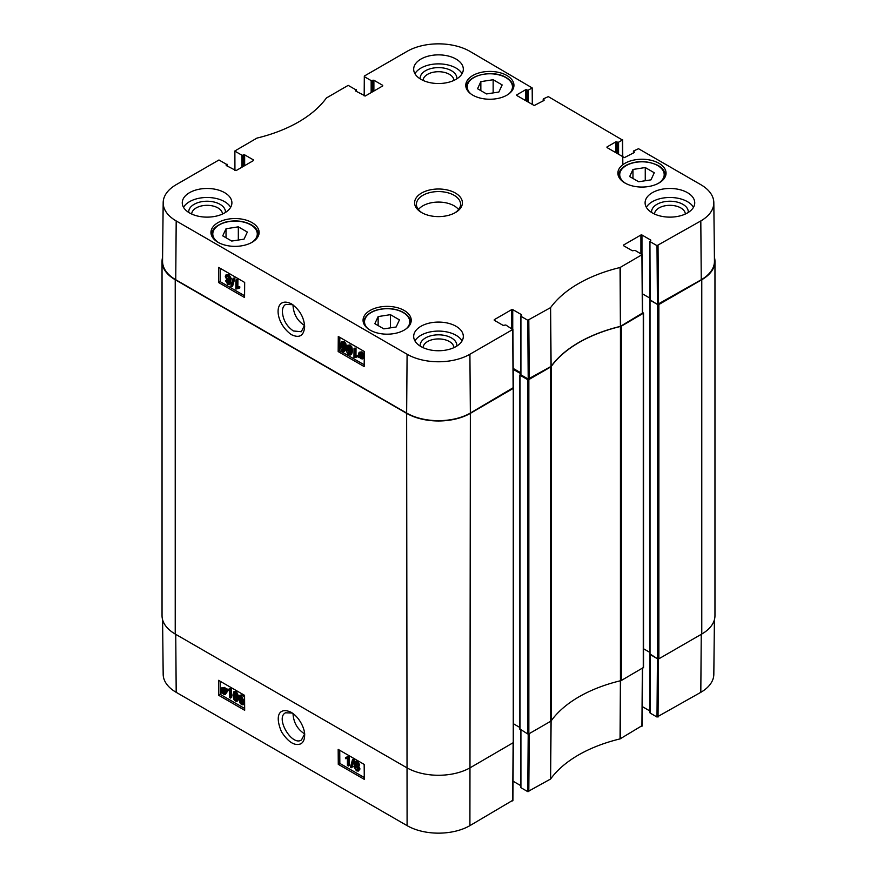 <?xml version="1.0" encoding="UTF-8"?>
<svg xmlns="http://www.w3.org/2000/svg" width="877" height="877" viewBox="0 0 877 877"><rect width="100%" height="100%" fill="white"/><g stroke="black" fill="none" stroke-linecap="round" stroke-linejoin="round"><path stroke-width="1.32" d="M396.152 326.978L383.852 328.875L374.841 323.679L378.14 316.575L390.44 314.668L399.452 319.875L396.152 326.978M638.675 181.758L629.664 176.562L632.964 169.458L645.264 167.551L654.275 172.758L650.975 179.862L638.675 181.758M477.548 88.741L480.848 81.638L493.148 79.73L502.159 84.926L498.86 92.03L486.56 93.938L477.548 88.741M231.736 241.054L222.725 235.858L226.025 228.754L238.325 226.847L247.336 232.054L244.036 239.158L231.736 241.054M304.571 325.499C297.5 321.026 293.642 314.35 293.006 305.47L293.017 304.867M659 163.319A24.085 13.911 180 0 1 666.049 173.153A24.085 13.911 180 0 1 641.964 187.064A24.085 13.911 180 0 1 617.879 173.153A24.085 13.911 180 0 1 632.745 160.305A24.085 13.911 180 0 1 659 163.319M528.206 379.05L520.927 374.841L520.927 316.301L527.768 320.248L528.206 379.05L551.118 366.378A128.7 74.304 180 0 1 620.401 326.376L642.359 313.144M520.927 374.249L520.927 374.841M520.708 372.769L513.198 368.428M494.277 320.28L503.113 325.378L505.843 325.005L512.683 329.555L469.908 354.253A44.42 25.641 180 0 1 407.092 354.253L176.189 220.938A44.42 25.641 180 0 1 163.177 202.642L162.552 261.193A45.045 26.003 0 0 0 175.751 279.741L406.643 413.056A45.045 26.003 0 0 0 470.357 413.056L513.122 387.755M701.249 279.741A45.045 26.003 0 0 0 714.448 261.193L713.823 202.642A44.42 25.641 180 0 1 700.811 220.938L656.994 245.637L657.443 304.44L701.249 279.741L700.811 220.938M657.443 304.44L650.153 300.23L649.945 241.383L650.811 240.715M650.153 299.638L650.153 300.23M649.945 298.158L642.424 293.817L649.945 298.158M238.325 226.847L238.325 240.035M226.025 228.754L226.025 237.766M645.264 167.551L645.264 180.739M632.964 169.458L632.964 178.459M390.44 314.668L390.44 327.855M378.14 316.575L378.14 325.586M480.848 81.638L480.848 90.638M493.148 79.73L493.148 92.918M350.548 351.052L350.033 353.815L348.98 353.859L347.445 349.254C347.544 346.579 348.07 345.648 349.024 346.448L350.548 351.052M348.75 346.327L348.487 348.662L350.022 353.267L351.074 353.234M350.033 353.815L348.98 353.859L350.022 353.267M348.125 346.371L349.024 346.448M348.958 354.768C347.292 353.87 346.459 351.841 346.459 348.684L347.445 345.33L349.024 345.538L350.789 347.489L351.534 351.622L350.537 354.988L348.958 354.768M347.445 345.33L350.066 344.946L351.83 346.897L352.576 351.03L351.578 354.396L350.537 354.988M354.988 349.134L354.933 356.205L356.851 355.974L356.851 357.049L353.957 357.663L354.023 348.575L354.988 349.134L356.029 348.542L355.974 355.613L354.933 356.205M355.974 355.613L357.893 355.382L356.851 355.974M357.893 355.382L357.893 356.457L356.851 357.049M355.229 357.399L355.821 357.158M356.029 348.542L355.064 347.983L354.023 348.575M360.315 352.905L360.447 355.613M359.406 356.205L359.691 352.993L360.907 353.135L362.069 354.297L359.406 356.205M359.691 356.796L362.365 354.889L362.113 358.145L359.691 356.796L360.732 356.205L362.508 357.652M362.409 355.01L360.732 356.205M358.66 357.531L358.408 354.133L359.175 352.236L363.44 354.111L362.607 358.912L360.864 358.682L359.263 357.103L358.66 357.531L359.307 357.169M359.175 352.236L361.938 351.852L363.527 353.409M364.273 353.19L363.089 353.563M364.262 353.65L363.44 354.111M364.262 353.683L362.815 354.571M363.856 353.979L364.251 355.075M364.24 357.564L362.607 358.912M227.614 280.552L229.083 283.019M229.094 282.843L227.812 283.49L226.562 281.32L227.823 280.651L229.094 282.843L227.812 283.49L228.853 282.898M227.384 275.871L229.368 279.368M229.434 278.853L228.974 279.895L227.867 279.763L226.277 276.979L226.726 275.937L227.867 276.08L229.434 278.853M230.081 283.37L229.489 284.652L227.823 284.411L225.575 280.75L226.748 279.599L225.29 276.419L225.981 274.896L227.877 275.17L230.421 279.423L228.908 280.848L230.081 283.37L231.111 282.778L229.489 284.652M225.981 274.896L228.919 274.578L231.462 278.831L229.949 280.267L231.111 282.778M230.892 280.212L228.908 280.848M231.583 286.702L230.804 286.253L233.139 278.206L233.907 278.656L231.583 286.702L232.624 286.11L234.948 278.064L233.907 278.656M234.948 278.064L233.139 278.206M236.867 280.519L236.812 287.59L238.741 287.36L238.73 288.434L235.847 289.048L235.913 279.96L236.867 280.519L237.908 279.927L237.853 286.998L236.812 287.59M237.853 286.998L239.783 286.768L238.741 287.36M239.783 286.768L239.772 287.842L238.73 288.434M237.119 288.785L237.7 288.544M237.908 279.927L236.954 279.368L235.913 279.96M344.497 347.555L343.981 350.318L342.918 350.362L341.383 345.757C341.482 343.082 342.008 342.151 342.962 342.951L344.497 347.555M342.688 342.83L342.425 345.165L343.959 349.77L345.012 349.737M343.981 350.318L342.918 350.362L343.959 349.77M342.074 342.874L342.962 342.951M342.896 351.271C341.23 350.372 340.397 348.344 340.397 345.187L341.394 341.833L342.973 342.041L344.738 343.992L345.483 348.125L344.486 351.491L342.896 351.271M341.394 341.833L344.014 341.449L345.779 343.4L346.525 347.533L345.483 348.125M346.459 348.794L344.486 351.491M220.215 268.318L220.116 281.616L244.573 295.735M339.827 337.371L339.728 350.668L364.185 364.788M244.672 282.438L244.562 297.511L218.559 282.504L218.669 267.419L244.672 282.438M218.559 282.504L220.116 281.616M364.284 351.491L364.163 366.564L338.171 351.556L338.281 336.483L364.284 351.491M338.171 351.556L339.728 350.668M304.593 325.203L301.293 331.725L293.378 330.969C286.636 326.288 282.964 319.842 282.372 311.62C282.438 308.112 283.556 305.689 285.727 304.385L292.775 304.692M291.285 334.597C299.463 338.478 303.913 335.814 304.648 326.617C304.001 317.342 299.66 309.789 291.602 303.946C274.227 295.012 273.043 321.41 291.285 334.597M225.389 212.486A18.34 10.59 0 0 0 207.082 201.228A18.34 10.59 0 0 0 188.774 212.486M191.679 214.043A15.402 8.891 180 0 1 207.082 205.328A15.402 8.891 180 0 1 222.473 214.043M230.64 207.312A24.819 14.328 0 0 0 224.633 201.677A24.819 14.328 0 0 0 183.512 207.312M456.807 346.097A18.34 10.59 0 0 0 438.5 334.828A18.34 10.59 0 0 0 420.193 346.097M423.098 347.654A15.402 8.891 180 0 1 438.5 338.928A15.402 8.891 180 0 1 453.902 347.654M462.058 340.912A24.819 14.328 0 0 0 456.051 335.288A24.819 14.328 0 0 0 414.942 340.912M688.226 212.486A18.34 10.59 0 0 0 669.918 201.228A18.34 10.59 0 0 0 651.611 212.486M654.527 214.043A15.402 8.891 180 0 1 669.918 205.328A15.402 8.891 180 0 1 685.321 214.043M693.488 207.312A24.819 14.328 0 0 0 687.469 201.677A24.819 14.328 0 0 0 646.36 207.312M456.807 78.875A18.34 10.59 0 0 0 438.5 67.617A18.34 10.59 0 0 0 420.193 78.875M423.098 80.432A15.402 8.891 180 0 1 438.5 71.717A15.402 8.891 180 0 1 453.902 80.432M462.058 73.701A24.819 14.328 0 0 0 456.051 68.066A24.819 14.328 0 0 0 414.942 73.701M456.051 326.277A24.819 14.328 180 0 1 463.319 336.417A24.819 14.328 180 0 1 438.5 350.745A24.819 14.328 180 0 1 413.681 336.417A24.819 14.328 180 0 1 429.006 323.175A24.819 14.328 180 0 1 456.051 326.277M687.469 192.666A24.819 14.328 180 0 1 694.737 202.806A24.819 14.328 180 0 1 669.918 217.134A24.819 14.328 180 0 1 645.099 202.806A24.819 14.328 180 0 1 660.425 189.564A24.819 14.328 180 0 1 687.469 192.666M456.051 59.066A24.819 14.328 180 0 1 463.319 69.195A24.819 14.328 180 0 1 438.5 83.523A24.819 14.328 180 0 1 413.681 69.195A24.819 14.328 180 0 1 429.006 55.953A24.819 14.328 180 0 1 456.051 59.066M224.633 192.666A24.819 14.328 180 0 1 231.901 202.806A24.819 14.328 180 0 1 207.082 217.134A24.819 14.328 180 0 1 182.263 202.806A24.819 14.328 180 0 1 197.577 189.564A24.819 14.328 180 0 1 224.633 192.666M404.176 310.447A24.085 13.911 180 0 1 411.236 320.28A24.085 13.911 180 0 1 387.141 334.181A24.085 13.911 180 0 1 363.056 320.28A24.085 13.911 180 0 1 377.932 307.432A24.085 13.911 180 0 1 404.176 310.447M506.884 75.499A24.085 13.911 180 0 1 513.944 85.332A24.085 13.911 180 0 1 489.859 99.244A24.085 13.911 180 0 1 465.764 85.332A24.085 13.911 180 0 1 480.64 72.484A24.085 13.911 180 0 1 506.884 75.499M252.061 222.615A24.085 13.911 180 0 1 259.121 232.449A24.085 13.911 180 0 1 235.036 246.36A24.085 13.911 180 0 1 210.951 232.449A24.085 13.911 180 0 1 225.817 219.612A24.085 13.911 180 0 1 252.061 222.615M422.275 212.936A22.068 12.738 180 0 1 416.432 204.308A22.068 12.738 180 0 1 438.5 191.57A22.068 12.738 180 0 1 460.568 204.308A22.068 12.738 180 0 1 454.724 212.936M421.596 212.563A23.898 13.802 0 0 0 455.404 212.563A23.898 13.802 0 0 0 455.404 193.05A23.898 13.802 0 0 0 421.596 193.05A23.898 13.802 0 0 0 421.596 212.563L421.596 212.563M623.503 245.67L632.35 250.767L635.08 250.394L642.128 254.637L620.05 267.518A129.325 74.666 0 0 0 550.592 307.619L527.768 320.248M623.503 245.067L640.923 235.003L640.923 253.771M641.964 254.374L641.964 235.003L640.923 235.003M641.964 235.003L650.811 240.112M650.153 241.69L656.994 245.637M633.643 152.894L633.643 150.943L638.533 148.717L700.811 184.674A44.42 25.641 180 0 1 713.823 202.642M633.643 151.535L634.301 151.918M634.301 152.51L624.413 157.619L606.994 147.555M606.994 146.963L615.84 141.855L615.84 152.664M616.871 153.267L616.871 141.855L615.84 141.855M616.871 141.855L617.529 142.227L617.529 153.639M618.57 154.242L618.57 142.227L617.529 142.227M618.57 142.227L622.418 140.013L622.538 156.534M543.422 100.8L543.422 98.849L548.311 96.623L622.418 140.013M543.422 99.441L544.069 99.825M544.069 100.416L534.192 105.525L516.761 95.472M516.761 94.869L525.608 89.761L525.608 100.57M526.649 101.173L526.649 89.761L525.608 89.761M526.649 89.761L527.296 90.134L527.296 101.546M528.338 102.149L528.338 90.134L527.296 90.134M528.338 90.134L532.186 87.919L532.306 104.44M364.174 95.944L364.317 76.058L407.092 51.359A44.42 25.641 180 0 1 469.908 51.359L532.186 87.919M364.317 76.661L371.157 80.607L371.157 92.611M372.199 92.019L372.199 80.607L371.157 80.607M372.199 80.607L372.846 80.235L372.846 91.636M373.887 91.044L373.887 80.235L372.846 80.235M373.887 80.235L382.723 85.332M382.723 85.935L365.303 95.988L355.426 90.89M355.426 90.287L356.073 89.914L356.073 91.263M234.937 170.555L234.872 150.965L256.95 138.095A129.325 74.666 0 0 0 326.408 97.983L348.191 85.365L356.073 89.914M235.091 151.272L241.92 155.218L241.92 167.222M242.962 166.63L242.962 155.218L241.92 155.218M242.962 155.218L243.609 154.845L243.609 166.246M244.65 165.654L244.65 154.845L243.609 154.845M244.65 154.845L253.497 159.943M253.497 160.546L236.077 170.598L226.189 165.501M226.189 164.898L226.847 164.525L226.847 165.874M163.177 202.642A44.42 25.641 180 0 1 176.189 184.674L218.965 159.976L226.847 164.525M494.277 319.677L511.697 309.614L511.697 328.382M512.738 328.985L512.738 309.614L511.697 309.614M512.738 309.614L521.574 314.722M521.574 315.325L520.927 316.301M458.594 209.559A22.068 12.738 0 0 0 438.5 202.072A22.068 12.738 0 0 0 418.406 209.559M620.445 680.76A3.672 2.127 0 0 0 621.629 680.311L643.532 667.441L643.532 313.144L621.629 326.014A3.672 2.127 180 0 1 620.445 326.474L620.445 680.76A128.7 74.304 0 0 0 551.282 720.697L551.282 366.4A128.7 74.304 180 0 1 620.445 326.474M520.708 374.369L520.017 375.224L527.559 379.577L527.559 733.863L528.853 733.863L550.493 721.376A3.672 2.127 0 0 0 551.282 720.697M527.559 733.863L520.017 729.061M519.853 727.471L513.527 723.81M162.037 261.357L162.037 615.643A45.045 26.003 0 0 0 175.225 634.038L406.643 767.649A45.045 26.003 0 0 0 470.357 767.649L513.527 742.501L513.527 388.204L470.357 413.352A45.045 26.003 180 0 1 406.643 413.352L175.225 279.741A45.045 26.003 180 0 1 162.037 261.357A45.045 26.003 180 0 1 162.596 257.257M701.775 634.038A45.045 26.003 0 0 0 714.963 615.643L714.963 261.357A45.045 26.003 180 0 1 701.775 279.741L658.868 304.516L657.564 304.516L657.564 658.802L658.868 658.802L701.775 634.038L701.775 279.741M657.564 658.802L650.032 654.001M649.868 652.411L643.532 648.75L649.868 652.411M551.282 366.4A3.672 2.127 180 0 1 550.493 367.079L528.853 379.577L527.559 379.577M714.404 257.257A45.045 26.003 180 0 1 714.963 261.357M642.567 312.365L643.532 313.144M649.945 299.77L657.564 304.516M513.198 369.338L520.708 373.668M304.571 733.841C297.38 729.247 293.521 722.473 293.006 713.516M304.593 734.071L301.458 739.98C291.888 746.601 275.005 717.726 285.551 712.793L292.337 713.045M656.994 717.024L650.153 713.078L650.153 654.527L657.443 658.737L656.994 717.024L700.811 692.326A44.42 25.641 0 0 0 713.823 674.358L714.404 619.743M235.398 692.282L234.926 695.022L236.779 699.714M233.885 695.636L234.356 692.896L235.398 692.863L236.998 697.434C236.933 700.087 236.428 701.008 235.475 700.208L233.885 695.636L234.926 695.022M234.696 692.687L235.398 692.863M236.362 700.284L235.475 700.208L236.505 699.594M235.409 691.953L237.985 698.004L237.053 701.315L235.475 701.107L233.699 699.166L232.898 695.066L233.819 691.745L236.45 691.35L239.015 697.39M238.961 698.794L237.053 701.315M233.819 691.745L236.45 691.35M229.522 697.522L229.467 690.506L227.56 690.725L227.549 689.662L229.785 688.719L230.41 689.07L230.476 698.07L229.522 697.522M229.621 688.949L227.549 689.662M229.182 689.3L230.826 688.105L231.451 688.456L230.41 689.07M231.451 688.456L231.517 697.467L230.476 698.07M225.027 690.484L224.808 693.652L223.58 693.521L222.418 692.359L225.027 690.484M225.071 690.594L223.46 691.745L225.203 693.137M223.964 692.391L222.922 693.005M223.46 691.745L222.418 692.359M224.731 689.892L222.111 691.778L222.298 688.555L224.731 689.892M222.955 688.456L222.911 690.352L221.87 690.966M222.911 690.352L223.153 691.164M225.751 689.169L226.047 692.545L225.334 694.42L223.602 694.211L222.002 692.655L221.41 693.082L221.081 689.684L221.804 687.787L223.547 688.017L225.159 689.596L226.781 688.555L227.143 689.103L226.102 689.717M227.143 689.103L225.477 690.155M226.518 689.552L227.088 691.931L225.334 694.42M222.045 692.709L221.41 693.082M221.804 687.787L224.589 687.404L226.2 688.982M356.15 762.453L357.63 764.865M356.15 762.584L355.108 763.198L356.358 762.562L357.63 764.722L356.391 765.38L355.108 763.198L356.358 762.562M355.909 766.059L357.937 769.513M354.823 767.156L355.251 766.125L356.369 766.257L357.98 769.03L357.553 770.061L356.424 769.918L354.823 767.156L355.865 766.553M354.122 762.672L354.67 761.411L356.336 761.653L358.616 765.292L357.476 766.432L358.967 769.578L358.32 771.08L356.424 770.817L353.837 766.586L355.306 765.172L354.122 762.672M354.67 761.411L357.377 761.039L359.658 764.689L358.518 765.818L360.008 768.976L358.32 771.08M359.23 765.72L357.476 766.432M355.404 764.612L354.363 765.226L355.306 765.172M352.576 759.361L353.354 759.811L351.162 767.781L350.394 767.331L352.576 759.361L354.396 759.197L353.354 759.811M354.396 759.197L352.203 767.167L351.162 767.781M347.424 765.468L347.38 758.452L345.472 758.682L345.461 757.607L347.698 756.665L348.312 757.015L348.388 766.027L347.424 765.468M347.533 756.895L345.461 757.607M347.095 757.246L348.739 756.051L349.353 756.412L348.312 757.015M349.353 756.412L349.43 765.413L348.388 766.027M241.449 695.779L240.978 698.53L242.83 703.222M239.947 699.133L240.408 696.393L241.46 696.36L243.05 700.931C242.995 703.584 242.48 704.505 241.526 703.705L239.947 699.133L240.978 698.53M240.758 696.185L241.46 696.36M242.425 703.782L241.526 703.705L242.567 703.091M241.46 695.461L244.036 701.501L243.115 704.812L241.537 704.604L239.761 702.663L238.961 698.563L239.881 695.242L242.501 694.847L244.573 697.522M244.617 703.716L243.115 704.812M239.881 695.242L242.501 694.847M339.739 750.295L339.837 763.418L364.273 777.515M220.127 681.243L220.226 694.354L244.661 708.463M338.281 764.327L338.171 749.386L364.163 764.393L364.284 779.346L338.281 764.327L339.837 763.418M218.669 695.275L218.559 680.333L244.562 695.34L244.672 710.282L218.669 695.275L220.226 694.354M291.285 712.387L291.186 712.332C281.024 707.344 273.767 713.363 281.473 731.758C288.215 742.139 294.639 746.163 300.745 743.849C303.245 742.446 304.538 739.629 304.637 735.419C305.251 730.651 300.69 718.12 291.285 712.387M162.596 619.743L163.177 674.358A44.42 25.641 0 0 0 176.189 692.326L407.092 825.641A44.42 25.641 0 0 0 469.908 825.641L512.683 800.35M650.153 712.475L650.153 713.078M649.945 711.006L642.282 706.577M528.206 734.027L527.768 791.635L550.592 779.017A129.325 74.666 180 0 1 620.05 738.905L641.92 725.739M527.768 791.635L520.927 787.689L520.927 730.037M520.927 787.086L520.927 787.689M520.708 785.617L513.045 781.188M367.923 328.656A22.616 13.056 180 0 1 365.303 318.395A22.616 13.056 180 0 1 396.119 309.789A22.616 13.056 180 0 1 406.369 328.656M625.608 183.359A22.243 12.848 180 0 1 626.562 165.391A22.243 12.848 180 0 1 657.695 165.578A22.243 12.848 180 0 1 658.32 183.359M470.631 93.707A22.616 13.056 180 0 1 475.805 76.606A22.616 13.056 180 0 1 505.843 77.604A22.616 13.056 180 0 1 509.077 93.707M218.68 242.666A22.243 12.848 180 0 1 219.623 224.687A22.243 12.848 180 0 1 250.767 224.874A22.243 12.848 180 0 1 251.392 242.666M665.226 176.781A23.35 13.484 0 0 0 665.314 175.553C665.161 171.541 662.815 168.187 658.254 165.523C647.215 160.425 636.516 160.338 626.134 165.26C621.157 168.143 618.658 171.574 618.614 175.553A23.35 13.484 0 0 0 618.713 176.781M258.287 236.077A23.35 13.484 0 0 0 258.386 234.861C258.233 230.837 255.876 227.494 251.315 224.819C243.576 220.774 234.915 219.886 225.323 222.155C216.093 225.268 211.543 229.5 211.686 234.861A23.35 13.484 0 0 0 211.774 236.077M364.591 318.888A23.35 13.484 0 0 0 363.791 322.374A23.35 13.484 0 0 0 363.988 324.095M410.304 324.095A23.35 13.484 0 0 0 410.502 322.374C410.359 318.263 407.783 314.843 402.762 312.102C398.005 309.658 392.457 308.485 386.121 308.594C375.268 309.197 368.11 312.563 364.635 318.691L363.791 323.69M513.012 89.147A23.35 13.484 0 0 0 513.209 87.437C513.1 83.556 510.765 80.267 506.215 77.571C492.786 68.998 465.468 75.554 466.498 87.437A23.35 13.484 0 0 0 466.696 89.147M348.487 348.662L347.445 349.254M350.066 344.946L349.024 345.538M351.83 346.897L350.789 347.489M352.576 351.03L351.534 351.622M360.151 353.924L359.11 354.516M361.905 357.41L360.864 357.991M361.938 351.852L360.896 352.444M362.826 352.521L361.784 353.113M364.24 356.5L363.374 356.994M228.908 279.171L227.867 279.763M227.318 276.387L226.277 276.979M228.919 274.578L227.877 275.17M231.462 278.831L230.421 279.423M342.425 345.165L341.383 345.757M344.014 341.449L342.973 342.041M345.779 343.4L344.738 343.992M175.751 279.741L176.189 220.938M406.643 413.056L407.092 354.253M551.118 366.378L550.592 307.619M550.427 307.761L550.964 366.509M620.05 267.518L620.401 326.376M620.642 326.277L620.291 267.43M529.248 379.05L528.809 320.248M512.683 329.555L513.122 388.358M641.92 254.944L642.359 313.747M658.474 304.44L658.035 245.637M470.357 413.056L469.908 354.253M621.629 680.311L621.629 326.014M550.493 367.079L550.493 721.376M528.853 733.863L528.853 379.577M469.908 825.641L470.357 413.352M406.643 413.352L407.092 825.641M175.225 634.038L175.225 279.741M658.868 658.802L658.868 304.516M643.269 313.517L643.269 667.814M513.253 388.577L513.253 742.874M650.032 300.164L650.032 654.45M642.49 293.85L642.49 302.094M520.017 375.224L520.017 729.511M238.993 697.412L237.985 698.004M224.622 692.907L223.58 693.521M222.824 689.465L221.782 690.078M226.946 690.703L225.904 691.317M227.088 691.931L226.047 692.545M224.589 687.404L223.547 688.017M357.465 769.304L356.424 769.918M357.377 761.039L356.336 761.653M359.658 764.689L358.616 765.292M360.008 768.976L358.967 769.578M244.606 701.172L244.036 701.501M175.751 634.334L176.189 692.326M550.964 720.806L550.427 779.149M550.592 779.017L551.118 720.675M528.809 791.635L529.248 733.643M620.401 680.673L620.05 738.905M620.291 738.818L620.642 680.574M642.359 668.34L641.92 726.331M658.035 717.024L658.474 658.945M513.122 742.951L512.683 800.942M701.249 634.334L700.811 692.326M618.614 175.553L618.614 176.562M665.314 175.553L665.314 176.562M211.686 234.861L211.686 235.869M258.386 234.861L258.386 235.869M410.502 322.374L410.502 323.69M466.498 87.437L466.498 88.741M513.209 87.437L513.209 88.741M520.708 374.545L520.708 315.994M513.341 388.051L512.902 329.248M642.578 313.44L642.128 254.637M649.945 299.934L649.945 241.383M633.435 153.015L633.435 151.239M622.626 139.706L622.823 164.723M543.203 100.921L543.203 99.145M356.292 91.383L356.292 89.607M227.055 165.994L227.055 164.218M649.868 299.934L649.868 654.231M519.853 374.994L519.853 729.291M649.945 654.385L649.945 712.782M642.128 726.035L642.567 668.219M512.902 800.646L513.341 742.819M520.708 729.916L520.708 787.393"/></g></svg>

